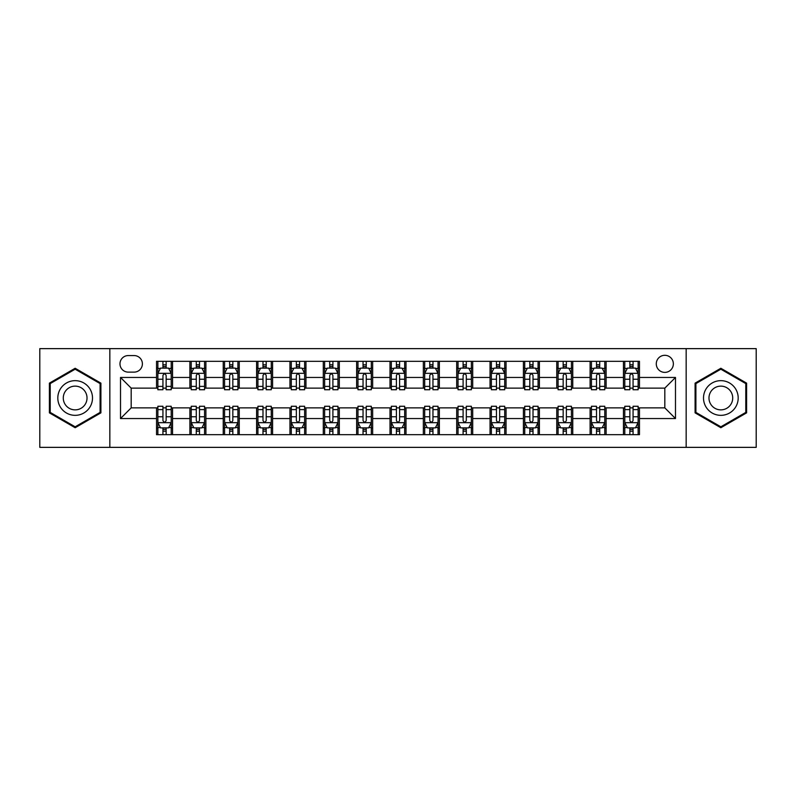 <?xml version="1.0" encoding="UTF-8"?>
<svg xmlns="http://www.w3.org/2000/svg" width="796" height="796" viewBox="0 0 796 796"><rect width="100%" height="100%" fill="white"/><g stroke="black" fill="none" stroke-linecap="round" stroke-linejoin="round"><path stroke-width="1.19" d="M664.819 355.305A8.537 8.537 0 0 0 656.282 363.852A8.537 8.537 0 0 0 664.819 372.389A8.537 8.537 0 0 0 673.356 363.852A8.537 8.537 0 0 0 664.819 355.305M686.162 447.362L756.2 447.362L756.2 348.638L686.162 348.638L686.162 447.362L109.838 447.362L109.838 348.638L39.8 348.638L39.8 447.362L109.838 447.362M128.246 372.12L134.116 372.12A8.268 8.268 0 0 0 142.394 363.852A8.268 8.268 0 0 0 134.116 355.573L128.246 355.573A8.268 8.268 0 0 0 119.977 363.852A8.268 8.268 0 0 0 128.246 372.12M686.162 348.638L109.838 348.638M156.533 418.547L120.514 418.547L120.514 377.453L156.533 377.453L156.533 388.13L131.181 388.13L131.181 407.87L156.533 407.87L156.533 434.686L639.467 434.686L639.467 407.87L664.819 407.87L664.819 388.13L639.467 388.13L639.467 377.453L675.486 377.453L675.486 418.547L639.467 418.547M639.467 377.453L639.467 361.314L156.533 361.314L156.533 377.453M623.457 361.314L623.457 388.13L624.79 388.13M629.865 388.13L633.069 388.13M638.133 388.13L639.467 388.13M623.457 388.13L604.781 388.13M590.105 361.314L590.105 388.13L591.438 388.13M596.512 388.13L599.716 388.13M590.105 388.13L571.428 388.13M556.752 361.314L556.752 388.13L558.086 388.13M563.16 388.13L566.364 388.13M556.752 388.13L538.076 388.13M523.4 361.314L523.4 388.13L524.733 388.13M529.808 388.13L533.012 388.13M523.4 388.13L504.724 388.13M490.047 361.314L490.047 388.13L491.381 388.13M496.455 388.13L499.659 388.13M490.047 388.13L471.371 388.13M456.695 361.314L456.695 388.13L458.038 388.13M463.103 388.13L466.307 388.13M456.695 388.13L438.019 388.13M423.343 361.314L423.343 388.13L424.686 388.13M429.75 388.13L432.954 388.13M423.343 388.13L404.666 388.13M390 361.314L390 388.13L391.334 388.13M396.398 388.13L399.602 388.13M390 388.13L371.314 388.13M356.648 361.314L356.648 388.13L357.981 388.13M363.046 388.13L366.25 388.13M356.648 388.13L337.962 388.13M323.295 361.314L323.295 388.13L324.629 388.13M329.693 388.13L332.897 388.13M323.295 388.13L304.619 388.13M289.943 361.314L289.943 388.13L291.276 388.13M296.341 388.13L299.545 388.13M289.943 388.13L271.267 388.13M256.591 361.314L256.591 388.13L257.924 388.13M262.988 388.13L266.192 388.13M256.591 388.13L237.914 388.13M223.238 361.314L223.238 388.13L224.571 388.13M229.636 388.13L232.84 388.13M223.238 388.13L204.562 388.13M189.886 361.314L189.886 388.13L191.219 388.13M196.284 388.13L199.488 388.13M189.886 388.13L171.21 388.13M156.533 388.13L157.867 388.13M162.931 388.13L166.135 388.13M156.533 407.87L157.867 407.87M162.931 407.87L166.135 407.87M171.21 407.87L172.543 407.87L172.543 434.686M191.219 407.87L172.543 407.87M196.284 407.87L199.488 407.87M204.562 407.87L205.895 407.87L205.895 434.686M224.571 407.87L205.895 407.87M229.636 407.87L232.84 407.87M237.914 407.87L239.248 407.87L239.248 434.686M257.924 407.87L239.248 407.87M262.988 407.87L266.192 407.87M271.267 407.87L272.6 407.87L272.6 434.686M291.276 407.87L272.6 407.87M296.341 407.87L299.545 407.87M304.619 407.87L305.953 407.87L305.953 434.686M324.629 407.87L305.953 407.87M329.693 407.87L332.897 407.87M337.962 407.87L339.305 407.87L339.305 434.686M357.981 407.87L339.305 407.87M363.046 407.87L366.25 407.87M371.314 407.87L372.657 407.87L372.657 434.686M391.334 407.87L372.657 407.87M396.398 407.87L399.602 407.87M404.666 407.87L406 407.87L406 434.686M424.686 407.87L406 407.87M429.75 407.87L432.954 407.87M438.019 407.87L439.352 407.87L439.352 434.686M458.038 407.87L439.352 407.87M463.103 407.87L466.307 407.87M471.371 407.87L472.705 407.87L472.705 434.686M491.381 407.87L472.705 407.87M496.455 407.87L499.659 407.87M504.724 407.87L506.057 407.87L506.057 434.686M524.733 407.87L506.057 407.87M529.808 407.87L533.012 407.87M538.076 407.87L539.409 407.87L539.409 434.686M558.086 407.87L539.409 407.87M563.16 407.87L566.364 407.87M571.428 407.87L572.762 407.87L572.762 434.686M591.438 407.87L572.762 407.87M596.512 407.87L599.716 407.87M604.781 407.87L606.114 407.87L606.114 434.686M624.79 407.87L606.114 407.87M629.865 407.87L633.069 407.87M638.133 407.87L639.467 407.87M172.543 361.314L172.543 388.13M156.533 367.981L157.867 367.981M162.931 367.981L166.135 367.981M171.21 367.981L172.543 367.981M156.533 428.019L157.867 428.019M162.931 428.019L166.135 428.019M171.21 428.019L172.543 428.019M189.886 407.87L189.886 434.686M205.895 361.314L205.895 388.13M189.886 367.981L191.219 367.981M196.284 367.981L199.488 367.981M204.562 367.981L205.895 367.981M189.886 428.019L191.219 428.019M196.284 428.019L199.488 428.019M204.562 428.019L205.895 428.019M223.238 407.87L223.238 434.686M223.238 428.019L224.571 428.019M229.636 428.019L232.84 428.019M237.914 428.019L239.248 428.019M239.248 361.314L239.248 388.13M223.238 367.981L224.571 367.981M229.636 367.981L232.84 367.981M237.914 367.981L239.248 367.981M256.591 407.87L256.591 434.686M256.591 428.019L257.924 428.019M262.988 428.019L266.192 428.019M271.267 428.019L272.6 428.019M272.6 361.314L272.6 388.13M256.591 367.981L257.924 367.981M262.988 367.981L266.192 367.981M271.267 367.981L272.6 367.981M289.943 407.87L289.943 434.686M289.943 428.019L291.276 428.019M296.341 428.019L299.545 428.019M304.619 428.019L305.953 428.019M305.953 361.314L305.953 388.13M289.943 367.981L291.276 367.981M296.341 367.981L299.545 367.981M304.619 367.981L305.953 367.981M323.295 407.87L323.295 434.686M323.295 428.019L324.629 428.019M329.693 428.019L332.897 428.019M337.962 428.019L339.305 428.019M339.305 361.314L339.305 388.13M323.295 367.981L324.629 367.981M329.693 367.981L332.897 367.981M337.962 367.981L339.305 367.981M356.648 407.87L356.648 434.686M356.648 428.019L357.981 428.019M363.046 428.019L366.25 428.019M371.314 428.019L372.657 428.019M372.657 361.314L372.657 388.13M356.648 367.981L357.981 367.981M363.046 367.981L366.25 367.981M371.314 367.981L372.657 367.981M390 407.87L390 434.686M390 428.019L391.334 428.019M396.398 428.019L399.602 428.019M404.666 428.019L406 428.019M406 361.314L406 388.13M390 367.981L391.334 367.981M396.398 367.981L399.602 367.981M404.666 367.981L406 367.981M423.343 407.87L423.343 434.686M423.343 428.019L424.686 428.019M429.75 428.019L432.954 428.019M438.019 428.019L439.352 428.019M439.352 361.314L439.352 388.13M423.343 367.981L424.686 367.981M429.75 367.981L432.954 367.981M438.019 367.981L439.352 367.981M456.695 407.87L456.695 434.686M456.695 428.019L458.038 428.019M463.103 428.019L466.307 428.019M471.371 428.019L472.705 428.019M472.705 361.314L472.705 388.13M456.695 367.981L458.038 367.981M463.103 367.981L466.307 367.981M471.371 367.981L472.705 367.981M490.047 407.87L490.047 434.686M490.047 428.019L491.381 428.019M496.455 428.019L499.659 428.019M504.724 428.019L506.057 428.019M506.057 361.314L506.057 388.13M490.047 367.981L491.381 367.981M496.455 367.981L499.659 367.981M504.724 367.981L506.057 367.981M523.4 407.87L523.4 434.686M523.4 428.019L524.733 428.019M529.808 428.019L533.012 428.019M538.076 428.019L539.409 428.019M539.409 361.314L539.409 388.13M523.4 367.981L524.733 367.981M529.808 367.981L533.012 367.981M538.076 367.981L539.409 367.981M556.752 407.87L556.752 434.686M556.752 428.019L558.086 428.019M563.16 428.019L566.364 428.019M571.428 428.019L572.762 428.019M572.762 361.314L572.762 388.13M556.752 367.981L558.086 367.981M563.16 367.981L566.364 367.981M571.428 367.981L572.762 367.981M590.105 407.87L590.105 434.686M590.105 428.019L591.438 428.019M596.512 428.019L599.716 428.019M604.781 428.019L606.114 428.019M606.114 361.314L606.114 388.13M590.105 367.981L591.438 367.981M596.512 367.981L599.716 367.981M604.781 367.981L606.114 367.981M623.457 407.87L623.457 434.686M623.457 428.019L624.79 428.019M629.865 428.019L633.069 428.019M638.133 428.019L639.467 428.019M623.457 367.981L624.79 367.981M629.865 367.981L633.069 367.981M638.133 367.981L639.467 367.981M131.181 388.13L120.514 377.453M131.181 407.87L120.514 418.547M675.486 377.453L664.819 388.13M675.486 418.547L664.819 407.87M75.152 427.731L100.903 412.865L100.903 383.135L75.152 368.269L49.402 383.135L49.402 412.865L75.152 427.731M746.598 383.135L720.848 368.269L695.097 383.135L695.097 412.865L720.848 427.731L746.598 412.865L746.598 383.135M166.135 364.777L162.931 364.777M171.21 386.388L166.135 386.388L166.135 389.732L171.21 389.732L171.21 373.453L168.543 368.12L160.533 368.12L157.867 373.453L157.867 389.732L162.931 389.732L162.931 386.388L157.867 386.388M157.867 373.453L157.867 361.314M171.21 373.453L171.21 361.314M162.931 368.12L162.931 361.314M166.135 361.314L166.135 368.12M166.135 386.388L166.135 375.453C165.071 373.394 164.006 373.394 162.931 375.453L162.931 386.388M162.931 431.223L166.135 431.223M157.867 409.612L162.931 409.612L162.931 406.268L157.867 406.268L157.867 422.547L160.533 427.88L168.543 427.88L171.21 422.547L171.21 406.268L166.135 406.268L166.135 409.612L171.21 409.612M171.21 422.547L171.21 434.686M157.867 422.547L157.867 434.686M166.135 427.88L166.135 434.686M162.931 434.686L162.931 427.88M162.931 409.612L162.931 420.547C164.006 422.606 165.071 422.606 166.135 420.547L166.135 409.612M199.488 364.777L196.284 364.777M204.562 386.388L199.488 386.388L199.488 389.732L204.562 389.732L204.562 373.453L201.895 368.12L193.886 368.12L191.219 373.453L191.219 389.732L196.284 389.732L196.284 386.388L191.219 386.388M191.219 373.453L191.219 361.314M204.562 373.453L204.562 361.314M196.284 368.12L196.284 361.314M199.488 361.314L199.488 368.12M199.488 386.388L199.488 375.453C198.423 373.394 197.358 373.394 196.284 375.453L196.284 386.388M232.84 364.777L229.636 364.777M237.914 386.388L232.84 386.388L232.84 389.732L237.914 389.732L237.914 373.453L235.238 368.12L227.238 368.12L224.571 373.453L224.571 389.732L229.636 389.732L229.636 386.388L224.571 386.388M224.571 373.453L224.571 361.314M237.914 373.453L237.914 361.314M229.636 368.12L229.636 361.314M232.84 361.314L232.84 368.12M232.84 386.388L232.84 375.453C231.775 373.394 230.711 373.394 229.636 375.453L229.636 386.388M266.192 364.777L262.988 364.777M271.267 386.388L266.192 386.388L266.192 389.732L271.267 389.732L271.267 373.453L268.59 368.12L260.59 368.12L257.924 373.453L257.924 389.732L262.988 389.732L262.988 386.388L257.924 386.388M257.924 373.453L257.924 361.314M271.267 373.453L271.267 361.314M262.988 368.12L262.988 361.314M266.192 361.314L266.192 368.12M266.192 386.388L266.192 375.453C265.128 373.394 264.063 373.394 262.988 375.453L262.988 386.388M196.284 431.223L199.488 431.223M191.219 409.612L196.284 409.612L196.284 406.268L191.219 406.268L191.219 422.547L193.886 427.88L201.895 427.88L204.562 422.547L204.562 406.268L199.488 406.268L199.488 409.612L204.562 409.612M204.562 422.547L204.562 434.686M191.219 422.547L191.219 434.686M199.488 427.88L199.488 434.686M196.284 434.686L196.284 427.88M196.284 409.612L196.284 420.547C197.348 422.606 198.423 422.606 199.488 420.547L199.488 409.612M229.636 431.223L232.84 431.223M224.571 409.612L229.636 409.612L229.636 406.268L224.571 406.268L224.571 422.547L227.238 427.88L235.238 427.88L237.914 422.547L237.914 406.268L232.84 406.268L232.84 409.612L237.914 409.612M237.914 422.547L237.914 434.686M224.571 422.547L224.571 434.686M232.84 427.88L232.84 434.686M229.636 434.686L229.636 427.88M229.636 409.612L229.636 420.547C230.701 422.606 231.775 422.606 232.84 420.547L232.84 409.612M262.988 431.223L266.192 431.223M257.924 409.612L262.988 409.612L262.988 406.268L257.924 406.268L257.924 422.547L260.59 427.88L268.59 427.88L271.267 422.547L271.267 406.268L266.192 406.268L266.192 409.612L271.267 409.612M271.267 422.547L271.267 434.686M257.924 422.547L257.924 434.686M266.192 427.88L266.192 434.686M262.988 434.686L262.988 427.88M262.988 409.612L262.988 420.547C264.053 422.606 265.128 422.606 266.192 420.547L266.192 409.612M299.545 364.777L296.341 364.777M304.619 386.388L299.545 386.388L299.545 389.732L304.619 389.732L304.619 373.453L301.943 368.12L293.943 368.12L291.276 373.453L291.276 389.732L296.341 389.732L296.341 386.388L291.276 386.388M291.276 373.453L291.276 361.314M304.619 373.453L304.619 361.314M296.341 368.12L296.341 361.314M299.545 361.314L299.545 368.12M299.545 386.388L299.545 375.453C298.48 373.394 297.415 373.394 296.341 375.453L296.341 386.388M296.341 431.223L299.545 431.223M291.276 409.612L296.341 409.612L296.341 406.268L291.276 406.268L291.276 422.547L293.943 427.88L301.943 427.88L304.619 422.547L304.619 406.268L299.545 406.268L299.545 409.612L304.619 409.612M304.619 422.547L304.619 434.686M291.276 422.547L291.276 434.686M299.545 427.88L299.545 434.686M296.341 434.686L296.341 427.88M296.341 409.612L296.341 420.547C297.405 422.606 298.48 422.606 299.545 420.547L299.545 409.612M90.177 389.324A17.343 17.343 0 0 0 66.486 382.985A17.343 17.343 0 0 0 60.138 406.676A17.343 17.343 0 0 0 83.829 413.015A17.343 17.343 0 0 0 90.177 389.324M85.431 392.06A11.87 11.87 0 0 0 69.212 387.722A11.87 11.87 0 0 0 64.874 403.94A11.87 11.87 0 0 0 81.093 408.278A11.87 11.87 0 0 0 85.431 392.06M75.152 426.805L50.208 412.408L50.208 383.592L75.152 369.195L100.097 383.592L100.097 412.408L75.152 426.805M720.848 415.343A17.343 17.343 0 0 0 738.19 398A17.343 17.343 0 0 0 720.848 380.657A17.343 17.343 0 0 0 703.505 398A17.343 17.343 0 0 0 720.848 415.343M720.848 409.87A11.87 11.87 0 0 0 732.718 398A11.87 11.87 0 0 0 720.848 386.13A11.87 11.87 0 0 0 708.977 398A11.87 11.87 0 0 0 720.848 409.87M695.903 383.592L720.848 369.195L745.792 383.592L745.792 412.408L720.848 426.805L695.903 412.408L695.903 383.592M332.897 364.777L329.693 364.777M337.962 386.388L332.897 386.388L332.897 389.732L337.962 389.732L337.962 373.453L335.295 368.12L327.295 368.12L324.629 373.453L324.629 389.732L329.693 389.732L329.693 386.388L324.629 386.388M324.629 373.453L324.629 361.314M337.962 373.453L337.962 361.314M329.693 368.12L329.693 361.314M332.897 361.314L332.897 368.12M332.897 386.388L332.897 375.453C331.832 373.394 330.768 373.394 329.693 375.453L329.693 386.388M366.25 364.777L363.046 364.777M371.314 386.388L366.25 386.388L366.25 389.732L371.314 389.732L371.314 373.453L368.647 368.12L360.648 368.12L357.981 373.453L357.981 389.732L363.046 389.732L363.046 386.388L357.981 386.388M357.981 373.453L357.981 361.314M371.314 373.453L371.314 361.314M363.046 368.12L363.046 361.314M366.25 361.314L366.25 368.12M366.25 386.388L366.25 375.453C365.185 373.394 364.12 373.394 363.046 375.453L363.046 386.388M399.602 364.777L396.398 364.777M404.666 386.388L399.602 386.388L399.602 389.732L404.666 389.732L404.666 373.453L402 368.12L394 368.12L391.334 373.453L391.334 389.732L396.398 389.732L396.398 386.388L391.334 386.388M391.334 373.453L391.334 361.314M404.666 373.453L404.666 361.314M396.398 368.12L396.398 361.314M399.602 361.314L399.602 368.12M399.602 386.388L399.602 375.453C398.537 373.394 397.473 373.394 396.398 375.453L396.398 386.388M432.954 364.777L429.75 364.777M438.019 386.388L432.954 386.388L432.954 389.732L438.019 389.732L438.019 373.453L435.352 368.12L427.353 368.12L424.686 373.453L424.686 389.732L429.75 389.732L429.75 386.388L424.686 386.388M424.686 373.453L424.686 361.314M438.019 373.453L438.019 361.314M429.75 368.12L429.75 361.314M432.954 361.314L432.954 368.12M432.954 386.388L432.954 375.453C431.89 373.394 430.815 373.394 429.75 375.453L429.75 386.388M466.307 364.777L463.103 364.777M471.371 386.388L466.307 386.388L466.307 389.732L471.371 389.732L471.371 373.453L468.705 368.12L460.705 368.12L458.038 373.453L458.038 389.732L463.103 389.732L463.103 386.388L458.038 386.388M458.038 373.453L458.038 361.314M471.371 373.453L471.371 361.314M463.103 368.12L463.103 361.314M466.307 361.314L466.307 368.12M466.307 386.388L466.307 375.453C465.242 373.394 464.168 373.394 463.103 375.453L463.103 386.388M329.693 431.223L332.897 431.223M324.629 409.612L329.693 409.612L329.693 406.268L324.629 406.268L324.629 422.547L327.295 427.88L335.295 427.88L337.962 422.547L337.962 406.268L332.897 406.268L332.897 409.612L337.962 409.612M337.962 422.547L337.962 434.686M324.629 422.547L324.629 434.686M332.897 427.88L332.897 434.686M329.693 434.686L329.693 427.88M329.693 409.612L329.693 420.547C330.758 422.606 331.832 422.606 332.897 420.547L332.897 409.612M363.046 431.223L366.25 431.223M357.981 409.612L363.046 409.612L363.046 406.268L357.981 406.268L357.981 422.547L360.648 427.88L368.647 427.88L371.314 422.547L371.314 406.268L366.25 406.268L366.25 409.612L371.314 409.612M371.314 422.547L371.314 434.686M357.981 422.547L357.981 434.686M366.25 427.88L366.25 434.686M363.046 434.686L363.046 427.88M363.046 409.612L363.046 420.547C364.11 422.606 365.185 422.606 366.25 420.547L366.25 409.612M396.398 431.223L399.602 431.223M391.334 409.612L396.398 409.612L396.398 406.268L391.334 406.268L391.334 422.547L394 427.88L402 427.88L404.666 422.547L404.666 406.268L399.602 406.268L399.602 409.612L404.666 409.612M404.666 422.547L404.666 434.686M391.334 422.547L391.334 434.686M399.602 427.88L399.602 434.686M396.398 434.686L396.398 427.88M396.398 409.612L396.398 420.547C397.463 422.606 398.527 422.606 399.602 420.547L399.602 409.612M429.75 431.223L432.954 431.223M424.686 409.612L429.75 409.612L429.75 406.268L424.686 406.268L424.686 422.547L427.353 427.88L435.352 427.88L438.019 422.547L438.019 406.268L432.954 406.268L432.954 409.612L438.019 409.612M438.019 422.547L438.019 434.686M424.686 422.547L424.686 434.686M432.954 427.88L432.954 434.686M429.75 434.686L429.75 427.88M429.75 409.612L429.75 420.547C430.815 422.606 431.88 422.606 432.954 420.547L432.954 409.612M463.103 431.223L466.307 431.223M458.038 409.612L463.103 409.612L463.103 406.268L458.038 406.268L458.038 422.547L460.705 427.88L468.705 427.88L471.371 422.547L471.371 406.268L466.307 406.268L466.307 409.612L471.371 409.612M471.371 422.547L471.371 434.686M458.038 422.547L458.038 434.686M466.307 427.88L466.307 434.686M463.103 434.686L463.103 427.88M463.103 409.612L463.103 420.547C464.168 422.606 465.232 422.606 466.307 420.547L466.307 409.612M499.659 364.777L496.455 364.777M504.724 386.388L499.659 386.388L499.659 389.732L504.724 389.732L504.724 373.453L502.057 368.12L494.057 368.12L491.381 373.453L491.381 389.732L496.455 389.732L496.455 386.388L491.381 386.388M491.381 373.453L491.381 361.314M504.724 373.453L504.724 361.314M496.455 368.12L496.455 361.314M499.659 361.314L499.659 368.12M499.659 386.388L499.659 375.453C498.595 373.394 497.52 373.394 496.455 375.453L496.455 386.388M496.455 431.223L499.659 431.223M491.381 409.612L496.455 409.612L496.455 406.268L491.381 406.268L491.381 422.547L494.057 427.88L502.057 427.88L504.724 422.547L504.724 406.268L499.659 406.268L499.659 409.612L504.724 409.612M504.724 422.547L504.724 434.686M491.381 422.547L491.381 434.686M499.659 427.88L499.659 434.686M496.455 434.686L496.455 427.88M496.455 409.612L496.455 420.547C497.52 422.606 498.585 422.606 499.659 420.547L499.659 409.612M533.012 364.777L529.808 364.777M538.076 386.388L533.012 386.388L533.012 389.732L538.076 389.732L538.076 373.453L535.409 368.12L527.41 368.12L524.733 373.453L524.733 389.732L529.808 389.732L529.808 386.388L524.733 386.388M524.733 373.453L524.733 361.314M538.076 373.453L538.076 361.314M529.808 368.12L529.808 361.314M533.012 361.314L533.012 368.12M533.012 386.388L533.012 375.453C531.947 373.394 530.872 373.394 529.808 375.453L529.808 386.388M529.808 431.223L533.012 431.223M524.733 409.612L529.808 409.612L529.808 406.268L524.733 406.268L524.733 422.547L527.41 427.88L535.409 427.88L538.076 422.547L538.076 406.268L533.012 406.268L533.012 409.612L538.076 409.612M538.076 422.547L538.076 434.686M524.733 422.547L524.733 434.686M533.012 427.88L533.012 434.686M529.808 434.686L529.808 427.88M529.808 409.612L529.808 420.547C530.872 422.606 531.937 422.606 533.012 420.547L533.012 409.612M566.364 364.777L563.16 364.777M571.428 386.388L566.364 386.388L566.364 389.732L571.428 389.732L571.428 373.453L568.762 368.12L560.762 368.12L558.086 373.453L558.086 389.732L563.16 389.732L563.16 386.388L558.086 386.388M558.086 373.453L558.086 361.314M571.428 373.453L571.428 361.314M563.16 368.12L563.16 361.314M566.364 361.314L566.364 368.12M566.364 386.388L566.364 375.453C565.299 373.394 564.225 373.394 563.16 375.453L563.16 386.388M563.16 431.223L566.364 431.223M558.086 409.612L563.16 409.612L563.16 406.268L558.086 406.268L558.086 422.547L560.762 427.88L568.762 427.88L571.428 422.547L571.428 406.268L566.364 406.268L566.364 409.612L571.428 409.612M571.428 422.547L571.428 434.686M558.086 422.547L558.086 434.686M566.364 427.88L566.364 434.686M563.16 434.686L563.16 427.88M563.16 409.612L563.16 420.547C564.225 422.606 565.289 422.606 566.364 420.547L566.364 409.612M599.716 364.777L596.512 364.777M604.781 386.388L599.716 386.388L599.716 389.732L604.781 389.732L604.781 373.453L602.114 368.12L594.105 368.12L591.438 373.453L591.438 389.732L596.512 389.732L596.512 386.388L591.438 386.388M591.438 373.453L591.438 361.314M604.781 373.453L604.781 361.314M596.512 368.12L596.512 361.314M599.716 361.314L599.716 368.12M599.716 386.388L599.716 375.453C598.652 373.394 597.577 373.394 596.512 375.453L596.512 386.388M596.512 431.223L599.716 431.223M591.438 409.612L596.512 409.612L596.512 406.268L591.438 406.268L591.438 422.547L594.105 427.88L602.114 427.88L604.781 422.547L604.781 406.268L599.716 406.268L599.716 409.612L604.781 409.612M604.781 422.547L604.781 434.686M591.438 422.547L591.438 434.686M599.716 427.88L599.716 434.686M596.512 434.686L596.512 427.88M596.512 409.612L596.512 420.547C597.577 422.606 598.642 422.606 599.716 420.547L599.716 409.612M633.069 364.777L629.865 364.777M638.133 386.388L633.069 386.388L633.069 389.732L638.133 389.732L638.133 373.453L635.467 368.12L627.457 368.12L624.79 373.453L624.79 389.732L629.865 389.732L629.865 386.388L624.79 386.388M624.79 373.453L624.79 361.314M638.133 373.453L638.133 361.314M629.865 368.12L629.865 361.314M633.069 361.314L633.069 368.12M633.069 386.388L633.069 375.453C631.994 373.394 630.93 373.394 629.865 375.453L629.865 386.388M629.865 431.223L633.069 431.223M624.79 409.612L629.865 409.612L629.865 406.268L624.79 406.268L624.79 422.547L627.457 427.88L635.467 427.88L638.133 422.547L638.133 406.268L633.069 406.268L633.069 409.612L638.133 409.612M638.133 422.547L638.133 434.686M624.79 422.547L624.79 434.686M633.069 427.88L633.069 434.686M629.865 434.686L629.865 427.88M629.865 409.612L629.865 420.547C630.93 422.606 631.994 422.606 633.069 420.547L633.069 409.612M189.886 418.547L172.543 418.547M189.886 377.453L172.543 377.453M223.238 377.453L205.895 377.453M223.238 418.547L205.895 418.547M256.591 377.453L239.248 377.453M256.591 418.547L239.248 418.547M289.943 377.453L272.6 377.453M289.943 418.547L272.6 418.547M323.295 377.453L305.953 377.453M323.295 418.547L305.953 418.547M356.648 377.453L339.305 377.453M356.648 418.547L339.305 418.547M390 377.453L372.657 377.453M390 418.547L372.657 418.547M423.343 377.453L406 377.453M423.343 418.547L406 418.547M456.695 377.453L439.352 377.453M456.695 418.547L439.352 418.547M490.047 377.453L472.705 377.453M490.047 418.547L472.705 418.547M523.4 377.453L506.057 377.453M523.4 418.547L506.057 418.547M556.752 377.453L539.409 377.453M556.752 418.547L539.409 418.547M590.105 377.453L572.762 377.453M590.105 418.547L572.762 418.547M623.457 377.453L606.114 377.453M623.457 418.547L606.114 418.547M171.14 373.324L157.936 373.324M157.867 368.439L160.374 368.439M168.702 368.439L171.21 368.439M162.931 379.234L157.867 379.234M171.21 379.234L166.135 379.234M166.135 366.478L162.931 366.478M157.936 422.676L171.14 422.676M171.21 427.561L168.702 427.561M160.374 427.561L157.867 427.561M166.135 416.766L171.21 416.766M157.867 416.766L162.931 416.766M162.931 429.522L166.135 429.522M204.492 373.324L191.289 373.324M191.219 368.439L193.726 368.439M202.055 368.439L204.562 368.439M196.284 379.234L191.219 379.234M204.562 379.234L199.488 379.234M199.488 366.478L196.284 366.478M237.845 373.324L224.641 373.324M224.571 368.439L227.079 368.439M235.407 368.439L237.914 368.439M229.636 379.234L224.571 379.234M237.914 379.234L232.84 379.234M232.84 366.478L229.636 366.478M271.197 373.324L257.984 373.324M257.924 368.439L260.431 368.439M268.759 368.439L271.267 368.439M262.988 379.234L257.924 379.234M271.267 379.234L266.192 379.234M266.192 366.478L262.988 366.478M191.289 422.676L204.492 422.676M204.562 427.561L202.055 427.561M193.726 427.561L191.219 427.561M199.488 416.766L204.562 416.766M191.219 416.766L196.284 416.766M196.284 429.522L199.488 429.522M224.641 422.676L237.845 422.676M237.914 427.561L235.407 427.561M227.079 427.561L224.571 427.561M232.84 416.766L237.914 416.766M224.571 416.766L229.636 416.766M229.636 429.522L232.84 429.522M257.984 422.676L271.197 422.676M271.267 427.561L268.759 427.561M260.431 427.561L257.924 427.561M266.192 416.766L271.267 416.766M257.924 416.766L262.988 416.766M262.988 429.522L266.192 429.522M304.55 373.324L291.336 373.324M291.276 368.439L293.784 368.439M302.102 368.439L304.619 368.439M296.341 379.234L291.276 379.234M304.619 379.234L299.545 379.234M299.545 366.478L296.341 366.478M291.336 422.676L304.55 422.676M304.619 427.561L302.102 427.561M293.784 427.561L291.276 427.561M299.545 416.766L304.619 416.766M291.276 416.766L296.341 416.766M296.341 429.522L299.545 429.522M337.902 373.324L324.688 373.324M324.629 368.439L327.136 368.439M335.454 368.439L337.962 368.439M329.693 379.234L324.629 379.234M337.962 379.234L332.897 379.234M332.897 366.478L329.693 366.478M371.254 373.324L358.041 373.324M357.981 368.439L360.488 368.439M368.807 368.439L371.314 368.439M363.046 379.234L357.981 379.234M371.314 379.234L366.25 379.234M366.25 366.478L363.046 366.478M404.607 373.324L391.393 373.324M391.334 368.439L393.841 368.439M402.159 368.439L404.666 368.439M396.398 379.234L391.334 379.234M404.666 379.234L399.602 379.234M399.602 366.478L396.398 366.478M437.959 373.324L424.746 373.324M424.686 368.439L427.193 368.439M435.512 368.439L438.019 368.439M429.75 379.234L424.686 379.234M438.019 379.234L432.954 379.234M432.954 366.478L429.75 366.478M471.312 373.324L458.098 373.324M458.038 368.439L460.546 368.439M468.864 368.439L471.371 368.439M463.103 379.234L458.038 379.234M471.371 379.234L466.307 379.234M466.307 366.478L463.103 366.478M324.688 422.676L337.902 422.676M337.962 427.561L335.454 427.561M327.136 427.561L324.629 427.561M332.897 416.766L337.962 416.766M324.629 416.766L329.693 416.766M329.693 429.522L332.897 429.522M358.041 422.676L371.254 422.676M371.314 427.561L368.807 427.561M360.488 427.561L357.981 427.561M366.25 416.766L371.314 416.766M357.981 416.766L363.046 416.766M363.046 429.522L366.25 429.522M391.393 422.676L404.607 422.676M404.666 427.561L402.159 427.561M393.841 427.561L391.334 427.561M399.602 416.766L404.666 416.766M391.334 416.766L396.398 416.766M396.398 429.522L399.602 429.522M424.746 422.676L437.959 422.676M438.019 427.561L435.512 427.561M427.193 427.561L424.686 427.561M432.954 416.766L438.019 416.766M424.686 416.766L429.75 416.766M429.75 429.522L432.954 429.522M458.098 422.676L471.312 422.676M471.371 427.561L468.864 427.561M460.546 427.561L458.038 427.561M466.307 416.766L471.371 416.766M458.038 416.766L463.103 416.766M463.103 429.522L466.307 429.522M504.664 373.324L491.45 373.324M491.381 368.439L493.898 368.439M502.216 368.439L504.724 368.439M496.455 379.234L491.381 379.234M504.724 379.234L499.659 379.234M499.659 366.478L496.455 366.478M491.45 422.676L504.664 422.676M504.724 427.561L502.216 427.561M493.898 427.561L491.381 427.561M499.659 416.766L504.724 416.766M491.381 416.766L496.455 416.766M496.455 429.522L499.659 429.522M538.016 373.324L524.803 373.324M524.733 368.439L527.241 368.439M535.569 368.439L538.076 368.439M529.808 379.234L524.733 379.234M538.076 379.234L533.012 379.234M533.012 366.478L529.808 366.478M524.803 422.676L538.016 422.676M538.076 427.561L535.569 427.561M527.241 427.561L524.733 427.561M533.012 416.766L538.076 416.766M524.733 416.766L529.808 416.766M529.808 429.522L533.012 429.522M571.359 373.324L558.155 373.324M558.086 368.439L560.593 368.439M568.921 368.439L571.428 368.439M563.16 379.234L558.086 379.234M571.428 379.234L566.364 379.234M566.364 366.478L563.16 366.478M558.155 422.676L571.359 422.676M571.428 427.561L568.921 427.561M560.593 427.561L558.086 427.561M566.364 416.766L571.428 416.766M558.086 416.766L563.16 416.766M563.16 429.522L566.364 429.522M604.711 373.324L591.508 373.324M591.438 368.439L593.945 368.439M602.273 368.439L604.781 368.439M596.512 379.234L591.438 379.234M604.781 379.234L599.716 379.234M599.716 366.478L596.512 366.478M591.508 422.676L604.711 422.676M604.781 427.561L602.273 427.561M593.945 427.561L591.438 427.561M599.716 416.766L604.781 416.766M591.438 416.766L596.512 416.766M596.512 429.522L599.716 429.522M638.064 373.324L624.86 373.324M624.79 368.439L627.298 368.439M635.626 368.439L638.133 368.439M629.865 379.234L624.79 379.234M638.133 379.234L633.069 379.234M633.069 366.478L629.865 366.478M624.86 422.676L638.064 422.676M638.133 427.561L635.626 427.561M627.298 427.561L624.79 427.561M633.069 416.766L638.133 416.766M624.79 416.766L629.865 416.766M629.865 429.522L633.069 429.522"/></g></svg>
